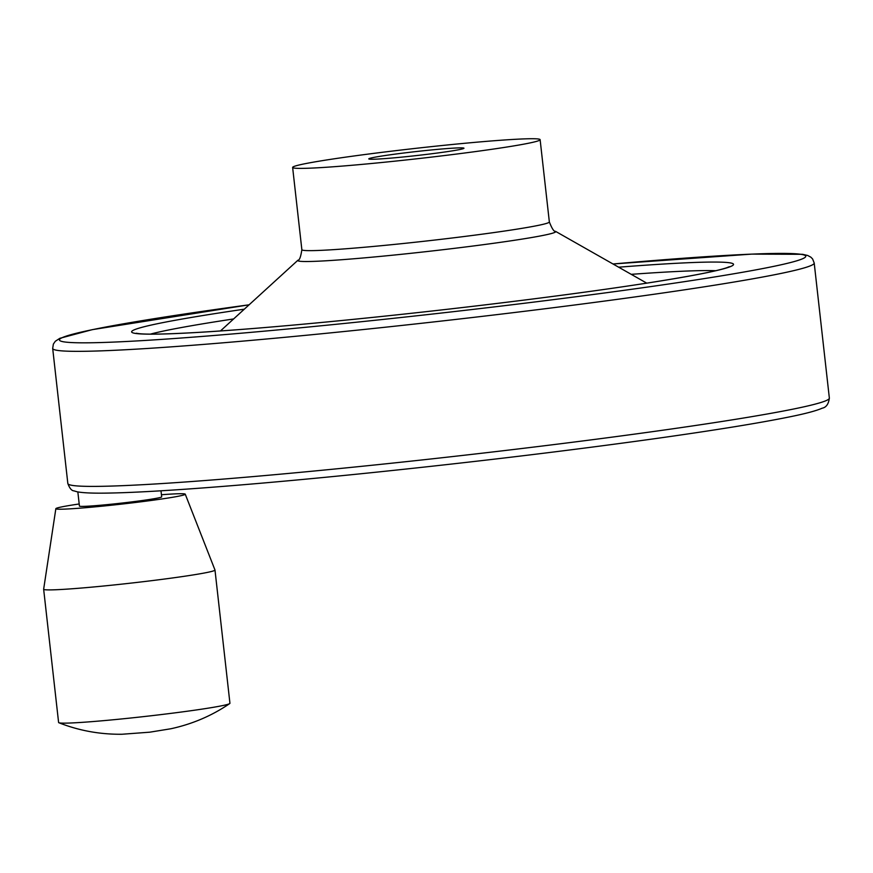 <?xml version="1.0" encoding="UTF-8"?>
<svg xmlns="http://www.w3.org/2000/svg" width="873" height="873" viewBox="0 0 873 873"><rect width="100%" height="100%" fill="white"/><g stroke="black" fill="none" stroke-linecap="round" stroke-linejoin="round"><path stroke-width="1.31" d="M161.44 494.751A65.115 2.739 173.6 0 1 185.251 494.183L214.976 569.993A86.209 3.634 173.6 0 1 214.987 570.036L229.937 703.278A86.209 3.634 173.6 0 1 229.697 703.594A86.209 3.634 173.6 0 1 128.102 718.283A86.209 3.634 173.6 0 1 58.895 722.746A86.209 3.634 173.6 0 1 58.6 722.495L43.65 589.253A86.209 3.634 173.6 0 1 43.65 589.21L55.85 508.697A65.115 2.739 173.6 0 1 79.192 503.972M407.396 156.551A47.895 2.019 173.6 0 1 368.788 158.897A47.895 2.019 173.6 0 1 425.358 150.56A47.895 2.019 173.6 0 1 463.967 148.224A47.895 2.019 173.6 0 1 407.396 156.551M214.987 570.036A86.209 3.634 173.6 0 1 113.163 585.041A86.209 3.634 173.6 0 1 43.65 589.253M393.036 161.352A124.523 5.238 173.6 0 1 292.63 167.441A124.523 5.238 173.6 0 1 415.788 148.345A124.523 5.238 173.6 0 1 540.125 139.68A124.523 5.238 173.6 0 1 393.036 161.352M160.992 490.79L161.669 496.857A41.38 1.746 173.6 0 1 112.792 504.059A41.38 1.746 173.6 0 1 79.432 506.078L77.839 491.925M185.251 494.183A65.115 2.739 173.6 0 1 108.339 505.543A65.115 2.739 173.6 0 1 55.85 508.697M376.765 464.763A383.149 16.129 173.6 0 1 67.832 483.478C69.6 488.258 71.619 490.713 73.878 490.844L77.075 491.772C83.306 492.994 94.502 493.409 110.664 493.027C160.217 492.077 263.013 483.969 378.991 471.9C477.389 461.631 568.836 450.621 653.353 438.89C713.688 430.433 759.139 423.089 789.694 416.858C805.55 413.66 816.375 410.768 822.18 408.193C826.196 407.429 828.586 404.046 829.35 398.066A383.149 16.129 173.6 0 1 376.765 464.763M301.862 249.7C300.781 256.848 299.483 260.35 297.966 260.198A129.771 5.467 173.6 0 0 402.42 254.196A129.771 5.467 173.6 0 0 555.468 231.312C554.028 231.792 551.987 228.671 549.346 221.938A124.523 5.238 173.6 0 1 402.257 243.611A124.523 5.238 173.6 0 1 301.862 249.7L292.63 167.441M150.429 334.119A295.216 12.429 173.6 0 1 233.615 318.94M631.234 274.34A295.216 12.429 173.6 0 1 715.718 270.706M618.662 267.193A302.876 12.757 173.6 0 1 706.421 272.78A302.876 12.757 173.6 0 1 375.805 317.074A302.876 12.757 173.6 0 1 140.444 333.912A302.876 12.757 173.6 0 1 244.298 309.184M829.35 398.066L814.203 263.013L812.621 258.975L810.886 257.197L807.721 255.494L802.571 254.305L751.631 254.119L612.999 263.984A375.477 15.812 173.6 0 1 783.463 264.246A375.477 15.812 173.6 0 1 362.197 321.624A375.477 15.812 173.6 0 1 64.34 341.921A375.477 15.812 173.6 0 1 249.1 304.808M814.203 263.013A383.149 16.129 173.6 0 1 361.608 329.71A383.149 16.129 173.6 0 1 52.686 348.436L53.362 344.093L55.305 341.278L59.855 338.298L92.342 329.645L249.111 304.797M58.895 722.746C78.886 730.636 99.882 734.466 121.904 734.258L149.752 732.185L170.802 728.769C192.322 724.099 211.953 715.707 229.697 703.594M549.346 221.938L540.125 139.68M297.966 260.198L220.443 330.965M555.468 231.312L646.74 283.147M136.243 333.224L139.233 333.682C148.541 334.588 168.991 334.108 200.583 332.253C246.83 329.427 305.266 324.363 375.87 317.063C473.199 307.001 578.93 293.743 647.635 283.005C689.332 276.457 715.642 271.394 726.543 267.804L729.348 266.702M67.832 483.478L52.686 348.436"/></g></svg>

